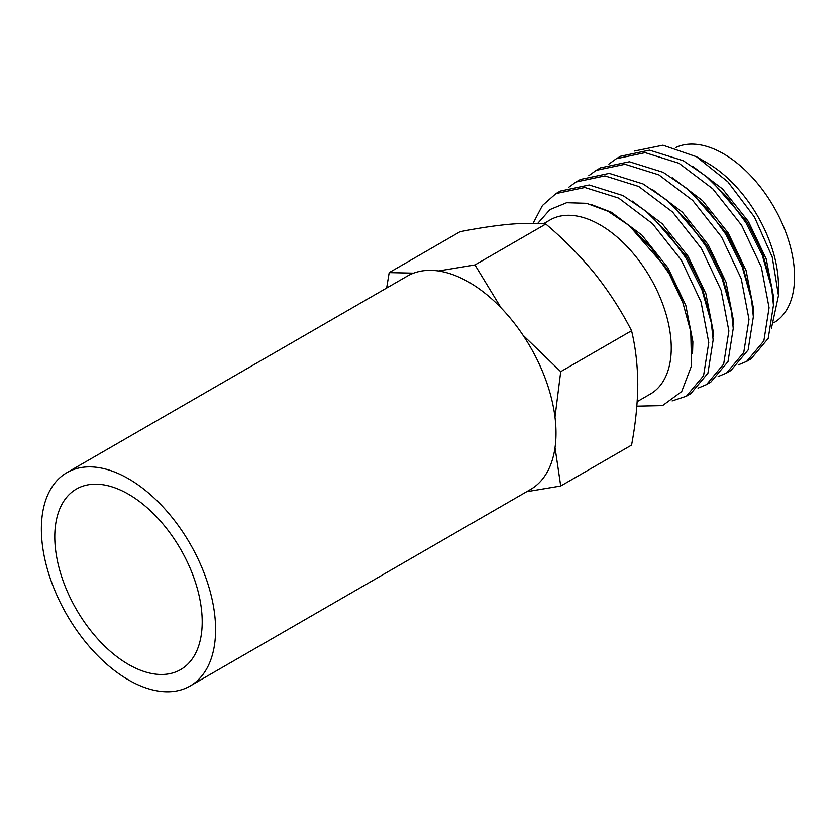 <?xml version="1.0" encoding="UTF-8"?>
<svg xmlns="http://www.w3.org/2000/svg" width="836" height="836" viewBox="0 0 836 836"><rect width="100%" height="100%" fill="white"/><g stroke="black" fill="none" stroke-linecap="round" stroke-linejoin="round"><path stroke-width="1.25" d="M526.649 491.714L560.726 486.009L631.567 445.107C635.559 423.862 637.628 403.61 637.763 384.351C637.617 365.186 635.559 347.316 631.567 330.742C621.357 310.804 609.13 291.827 594.877 273.821C580.341 255.994 563.986 239.399 545.803 224.038L474.952 264.939L438.398 270.979M128.493 478.746A123.195 71.123 60 0 1 208.969 587.311A123.195 71.123 60 0 1 190.085 686.022A123.195 71.123 60 0 1 128.493 679.919A123.195 71.123 60 0 1 48.007 571.364A123.195 71.123 60 0 1 66.89 472.643A123.195 71.123 60 0 1 128.493 478.746M66.89 472.643L407.299 276.11A123.195 71.123 60 0 1 468.902 282.213A123.195 71.123 60 0 1 549.377 390.778A123.195 71.123 60 0 1 530.494 489.499L190.085 686.022M128.493 664.453A104.239 60.182 60 0 1 60.391 572.587A104.239 60.182 60 0 1 76.369 489.06A104.239 60.182 60 0 1 128.493 494.222A104.239 60.182 60 0 1 196.596 586.078A104.239 60.182 60 0 1 180.607 669.615A104.239 60.182 60 0 1 128.493 664.453M634.493 151.023L662.948 145.203L696.472 156.719L707.444 163.062A100.456 57.997 60 0 1 778.473 286.09L778.473 295.61L771.461 328.161M675.53 147.627A100.456 57.997 60 0 1 723.527 153.772A100.456 57.997 60 0 1 789.1 242.106A100.456 57.997 60 0 1 773.958 322.665M543.337 223.839L550.004 219.983A100.456 57.997 60 0 1 600.238 224.957A100.456 57.997 60 0 1 665.853 313.479A100.456 57.997 60 0 1 650.46 393.975L637.178 401.635M696.472 156.719L727.874 181.809L754.448 217.015L772.224 257.018L778.473 295.61M738.23 364.945L746.684 361.392L763.874 340.889L769.089 307.752L761.356 267.133L741.657 225.323L712.784 188.811L678.968 163.25L645.141 152.654L616.278 158.746L608.869 164.096M746.684 361.392L751.042 358.884L768.232 338.371L773.457 305.234L771.68 288.159L762.296 255.199L746.015 222.815L727.696 197.662L706.096 176.26L683.325 160.742L649.499 150.146L620.636 156.227L616.278 158.746M672.113 400.935L686.377 396.212L703.567 375.709L708.782 342.572L701.049 301.953L681.35 260.142L652.477 223.63L618.661 198.069L584.834 187.473L555.971 193.565L542.428 205.52L533.065 223.369M686.366 396.212L690.735 393.704L707.925 373.19L713.139 340.053L711.373 322.978L701.989 290.019L685.708 257.634L667.389 232.471L645.789 211.069L623.019 195.561L589.202 184.965L560.329 191.047L555.971 193.565M698.029 388.155L706.472 384.612L723.662 364.109L728.887 330.962L721.154 290.343L701.446 248.543L672.583 212.02L638.756 186.47L604.94 175.874L576.077 181.955L568.668 187.316M706.472 384.612L710.83 382.094L728.02 361.591L733.245 328.443L731.479 311.368L722.085 278.409L705.803 246.024L687.495 220.871L665.884 199.47L643.124 183.951L609.298 173.355L580.435 179.437L576.077 181.955M718.134 376.555L726.578 373.002L743.768 352.499L748.993 319.362L741.26 278.743L721.552 236.933L692.689 200.421L658.862 174.86L625.035 164.264L596.173 170.356L588.774 175.706M726.578 373.002L730.936 370.484L748.126 349.981L753.351 316.844L751.585 299.769L742.19 266.799L725.909 234.414L707.59 209.261L685.99 187.86L663.22 172.341L629.403 161.745L600.53 167.837L596.173 170.356M537.632 223.505L549.963 209.564L566.672 202.688L586.548 203.284L608.117 211.309L629.268 225.647L650.91 247.456L669.208 273.842L682.845 302.674L690.766 331.589L691.55 365.75L681.706 391.541L662.561 405.596L636.844 406.16M545.803 224.038C535.583 223.013 523.357 223.097 509.103 224.299C494.567 225.668 478.213 228.134 460.03 231.708L389.189 272.609L386.64 288.044M413.611 273.153L389.189 272.609M631.567 330.742L560.726 371.644L522.981 335.173M501.077 307.909L474.952 264.939M554.989 417.206L560.726 371.644M560.726 486.009L555.031 447.594M773.3 301.953L773.29 295.348L766.215 258.93L748.387 221.446L722.638 189.02L692.469 166.176M610.374 211.707L610.343 212.532M753.194 313.552L753.194 306.948L746.109 270.53L728.281 233.045L702.543 200.63L672.363 177.775M733.099 325.162L733.088 318.558L726.014 282.14L708.186 244.655L682.437 212.229L652.258 189.385M712.993 336.772L712.983 330.157L705.908 293.739L688.08 256.255L662.331 223.839L632.162 200.995M692.532 353.774L692.877 341.767L685.802 305.349L667.974 267.865L641.912 235.135L611.398 212.25L590.791 204.308M771.68 288.159L770.51 281.241L761.983 251.458L747.154 222.157L711.488 180.733L706.096 176.26M750.927 296.184L741.877 263.058L727.048 233.756L691.382 192.332L685.99 187.86M731.479 311.368L730.298 304.45L721.782 274.668L706.953 245.366L671.287 203.942L665.884 199.47M711.373 322.978L710.192 316.06L701.676 286.267L686.847 256.976L651.181 215.552L645.789 211.069M690.766 331.589L681.57 297.877L666.741 268.575L629.268 225.647M751.585 299.769L750.404 292.851"/></g></svg>
